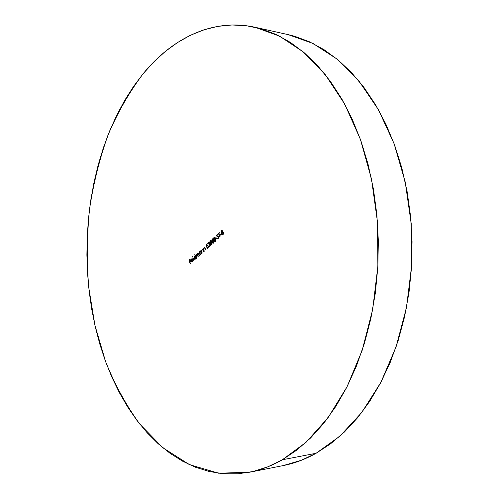 <?xml version="1.0" encoding="UTF-8"?>
<svg xmlns="http://www.w3.org/2000/svg" width="499" height="499" viewBox="0 0 499 499"><rect width="100%" height="100%" fill="white"/><g stroke="black" fill="none" stroke-linecap="round" stroke-linejoin="round"><path stroke-width="0.75" d="M249.824 472.197L283.195 465.598C294.26 463.428 305.22 459.329 316.073 453.285L282.39 459.754C271.587 465.91 260.69 470.07 249.706 472.216L218.668 473.227L189.364 464.613L162.811 447.722L139.726 424.013C126.166 405.356 114.789 384.554 105.588 361.607L94.947 325.385L88.71 287.281C86.67 261.27 86.945 235.279 89.514 209.312C93.382 183.62 99.519 158.95 107.921 135.304C117.589 112.525 129.384 91.922 143.319 73.509L153.935 61.782L165.356 51.403L177.519 42.527L190.356 35.298L203.798 29.871L217.739 26.378L232.072 24.975L246.668 25.78L261.376 28.905L276.041 34.443L290.48 42.459L304.49 52.975L317.875 65.974L330.425 81.399L341.915 99.133L352.151 119.005L360.92 140.799L368.062 164.227L373.414 188.978L376.87 214.67L378.348 240.923L377.818 267.314L375.285 293.424L370.801 318.842L364.463 343.187L356.411 366.104L346.799 387.274L335.821 406.436L323.676 423.395L310.578 437.985L296.749 450.123L282.39 459.754L267.72 466.871L252.912 471.53L238.16 473.788L223.602 473.751L209.393 471.543L195.652 467.289L182.478 461.132L169.966 453.235L158.183 443.736L147.186 432.789L137.038 420.538L127.763 407.134L119.398 392.701L111.963 377.381L105.47 361.295L99.943 344.56L95.384 327.288L91.791 309.586L89.184 291.566L87.55 273.321L86.895 254.958L87.219 236.563L88.516 218.244L90.793 200.087L94.043 182.197L98.266 164.682L103.443 147.635L109.574 131.175L116.641 115.406L124.638 100.455L133.539 86.446L143.319 73.509C172.274 38.255 212.668 17.939 254.939 27.245L279.49 36.115L303.267 51.933L325.336 74.713L344.697 104.085L360.384 139.283L371.53 179.122L377.487 222.018L377.88 266.135L372.684 309.53L362.193 350.31L347.03 386.819L328.024 417.75L306.143 442.214L282.39 459.754L316.073 453.285L339.913 436.17L361.831 412.405L380.837 382.452L395.981 347.179L406.436 307.833L411.606 265.998L411.195 223.465L405.238 182.098L394.085 143.637L378.385 109.593L358.993 81.106L336.856 58.938L312.967 43.45L288.266 34.656L255.12 27.283M220.433 235.098L221.406 234.224L221.263 233.831L220.29 234.705L220.433 235.098L221.406 234.224L221.263 233.831L220.29 234.705L220.433 235.098M218.506 238.653L218.88 237.081L216.971 235.84L217.096 235.098L217.832 235.079L217.951 234.661L217.265 234.474L216.697 235.254L216.822 236.208L218.387 236.875L218.674 237.518L218.362 238.26L217.576 238.117L217.433 238.497L218.506 238.653L218.843 236.975L216.971 235.84L217.165 235.029L217.832 235.079L217.951 234.661L217.445 234.449L216.753 236.058L218.618 237.168L218.362 238.26L217.576 238.117L217.433 238.497L218.506 238.653M215.531 241.316L215.774 238.878L215.013 237.368L214.296 237.15L213.722 237.861L213.846 239.713L214.707 241.341L215.531 241.316L215.655 238.534L214.508 237.112L214.059 237.299L213.965 240.056L215.094 241.497L215.531 241.316M211.707 244.735L211.944 242.308L211.196 240.805L210.484 240.587L209.911 241.291L210.035 243.138L210.89 244.76L211.707 244.735L211.832 241.965L210.69 240.549L210.247 240.73L210.154 243.475L211.277 244.915L211.707 244.735M206.224 244.485L206.661 246.606L207.366 245.776L208.021 246.238L207.865 247.635L206.742 247.754L207.578 248.334L208.357 247.23L208.245 246.057L207.715 245.358L206.767 245.839L206.536 244.722L207.372 243.974L207.228 243.581L206.224 244.485L207.334 243.874L206.224 244.485L206.661 246.606L207.522 245.751L208.021 246.238L207.746 247.76L206.742 247.754L207.453 248.346L207.877 248.159L208.245 246.057L207.478 245.302L206.767 245.839L206.536 244.722L207.372 243.974L207.228 243.581L206.224 244.485M202.17 253.136L201.777 250.96L202.139 249.899L202.725 249.937L203.723 251.746L202.9 249.643L202.051 249.525L201.577 250.673L201.184 250.373L202.17 253.136L201.796 251.165L202.139 249.899L202.787 250.03L203.723 251.746L202.438 249.357L201.577 250.673L201.184 250.373L202.17 253.136M196.787 257.952L196.381 255.644L196.693 254.789L197.18 254.814L198.197 256.692L197.573 254.621L197.885 253.717L198.353 253.704L199.394 255.619L198.571 253.486L197.804 253.342L197.398 254.584L196.812 254.297L196.194 255.482L195.814 255.195L196.787 257.952L196.693 254.789L198.197 256.692L197.885 253.717L199.394 255.619L198.14 253.199L197.398 254.584L196.955 254.272L196.194 255.482L195.814 255.195L196.787 257.952M193.837 260.59L192.689 256.548L193.837 260.59M190.244 263.803L189.813 261.788L190.743 260.952L190.612 260.565L189.682 261.407L189.277 260.253L190.206 259.418L190.075 259.031L188.934 260.06L190.456 263.615L189.813 261.788L190.743 260.952L190.612 260.565L189.682 261.407L189.277 260.253L190.206 259.418L190.075 259.031L188.934 260.06L190.244 263.803M192.427 261.47L191.872 261.582L191.441 261.021L192.982 259.642L192.015 258.725L191.248 259.405L191.086 260.615L191.803 261.931L192.689 261.663L193.101 260.316L192.427 261.47L192.832 261.47L192.071 261.626L191.441 261.021L192.982 259.642L192.458 258.856L191.579 258.944L191.086 260.054L191.211 261.145L192.078 262.006L193.101 260.316L192.427 261.47M194.722 254.721L195.302 256.361L194.61 256.261L194.086 256.823L194.036 258.775L195.009 259.468L195.914 258.102L196.3 258.388L194.934 254.527L195.302 256.361L194.392 256.411L193.986 258.638L194.884 259.474L195.914 258.102L196.3 258.388L194.722 254.721M200.473 251.009L200.654 251.521L199.962 251.446L199.432 252.014L199.382 253.985L200.367 254.671L201.29 253.292L201.677 253.579L200.692 250.816L200.654 251.521L199.743 251.602L199.332 253.848L200.236 254.683L201.29 253.292L201.677 253.579L200.473 251.009M204.222 251.303L203.823 249.126L204.185 248.059L204.777 248.09L205.781 249.905L204.952 247.797L204.103 247.685L203.623 248.839L203.224 248.533L204.222 251.303L203.848 249.332L204.185 248.059L204.839 248.19L205.781 249.905L204.49 247.516L203.623 248.839L203.224 248.533L204.222 251.303M208.507 242.82L209.243 243.05L208.95 244.547L209.511 244.261L210.035 244.778L209.667 246.044L208.576 246.051L209.53 246.612L210.279 245.564L210.254 244.572L209.437 243.811L209.193 242.395L208.364 242.433L207.983 244.061L208.844 242.664L209.218 242.969L208.95 244.547L209.53 244.261L210.004 244.672L209.667 246.044L208.576 246.051L209.312 246.656L209.805 246.437L210.21 244.441L209.437 243.811L209.437 242.776L208.832 242.24L208.364 242.433L207.983 244.061L208.507 242.82M213.241 239.352L212.312 238.896L211.726 240.175L212.462 241.111L212.293 242.383L212.923 243.244L213.952 242.601L213.959 240.892L213.179 240.468L213.241 239.352L212.624 238.809L212.175 238.996L211.807 240.63L212.462 241.111L212.356 242.595L213.092 243.275L214.127 242.009L214.027 241.048L213.179 240.468L213.241 239.352M216.111 238.971L217.077 238.104L216.934 237.711L215.967 238.578L216.111 238.971L217.077 238.104L216.934 237.711L215.967 238.578L216.111 238.971M218.699 233.775L219.965 237.218L218.924 233.569L219.329 232.684L218.007 233.875L218.15 234.268L219.005 233.782L220.196 237.019L218.924 233.569L219.329 232.684L218.007 233.875L218.15 234.268L218.699 233.775M222.579 230.956L221.631 230.501L221.032 231.798L221.787 232.74L221.612 234.025L222.255 234.892L223.309 234.237L223.321 232.503L222.517 232.079L222.579 230.956L221.961 230.413L221.494 230.607L221.113 232.26L221.787 232.74L221.675 234.243L222.417 234.917L223.49 233.632L223.39 232.665L222.517 232.079L222.579 230.956M288.085 34.612L294.747 36.315L309.505 41.804L324.013 49.675L338.091 59.955L351.521 72.617L364.095 87.599L375.604 104.796L385.846 124.033L394.622 145.103L401.764 167.726L407.115 191.604L410.577 216.385L412.062 241.691L411.544 267.127L409.024 292.295L404.558 316.815L398.246 340.299L390.212 362.43L380.612 382.889L369.634 401.439L357.477 417.881L344.36 432.059L330.488 443.873L316.073 453.285L301.327 460.284L283.064 465.623M189.389 260.154L188.934 260.06L190.175 259.324L189.389 260.154M190.1 261.407L190.712 260.858L190.1 261.407M191.329 260.054L192.121 259.093L192.651 259.492L191.348 260.665L192.963 259.592L191.772 260.665L191.348 260.665L191.71 259.268L192.926 259.492L191.348 260.665L191.335 260.029M191.772 259.218L192.003 258.944L191.579 258.944L192.283 258.763L191.822 259.143M192.296 261.582L192.72 261.563M192.733 259.137L192.321 259.143M195.097 259.443L194.554 258.969L195.097 259.443M195.608 258.987L195.277 259.081M194.516 256.742L195.882 257.21L195.284 258.912L195.67 258.919L194.884 259.081L194.198 258.451L194.516 256.742L194.966 256.567L195.602 257.21L195.596 258.426L194.984 259.068L194.286 258.65L194.516 256.742M195.097 259.037L195.633 258.969M196.806 254.708L197.03 254.421L196.606 254.415L197.155 254.334L196.806 254.708M198.016 253.629L198.228 253.349L197.804 253.342L198.346 253.261L198.016 253.629M200.448 254.652L199.893 254.166L200.448 254.652M200.972 254.191L200.629 254.29M199.868 251.933L201.253 252.4L200.642 254.116L201.035 254.122L200.236 254.284L199.544 253.654L199.868 251.933L200.324 251.758L200.966 252.394L200.966 253.617L200.342 254.278L199.637 253.86L199.868 251.933M200.448 254.241L201.003 254.172M202.245 249.818L202.475 249.531L202.051 249.525L202.644 249.413L202.245 249.818M203.099 250.036L202.787 250.03L203.099 250.036M204.291 247.972L204.528 247.691L204.103 247.685L204.702 247.566L204.291 247.978M205.158 248.196L204.839 248.19L205.158 248.196M207.191 245.845L206.767 245.839L207.191 245.845L207.453 245.508L207.029 245.502L207.696 245.352L207.191 245.845M207.659 248.302L207.21 247.847L207.659 248.302M207.104 247.76L206.742 247.754L207.104 247.76M207.621 247.847L208.17 247.766M208.145 245.82L207.721 245.814M208.52 242.807L208.788 242.439L208.364 242.433L209.031 242.283L208.52 242.807M209.524 246.618L209.212 246.369M208.956 246.051L208.576 246.051L208.956 246.051M209.374 246.207L210.116 246.026M210.141 244.317L209.73 244.323M209.412 242.707L209.056 242.739M209.38 242.695L208.856 242.664M211.464 244.859L210.958 244.335M210.416 241.104L210.678 240.743L210.247 240.73L210.902 240.593L210.416 241.104M211.295 241.042L210.915 241.054L212.137 243.213L211.57 244.342L211.981 244.348L211.264 244.46L210.372 243.275L210.703 240.998L211.826 242.932L211.482 244.404L211.975 244.36M211.482 244.404L210.84 244.217L210.129 242.414L210.247 241.31L210.927 241.061M213.304 243.231L212.848 242.763L213.304 243.231M213.79 242.726L212.356 242.595L212.911 240.998L214.096 241.267L213.485 242.626L213.959 242.589M212.799 241.117L212.462 241.111L212.799 241.117M212.742 241.117L212.262 240.705L212.742 241.117M213.092 240.693L211.807 240.63L212.156 240.637L212.306 239.401L213.298 239.545L212.761 240.612L213.285 240.512M213.503 240.892L213.977 240.923M212.761 240.612L211.988 240.244L212.686 239.239L213.061 239.838L212.761 240.612M213.485 242.626L213.054 242.826L212.53 242.221L213.148 240.855L213.859 241.441L213.485 242.626M214.221 237.674L214.489 237.306L214.059 237.299L214.72 237.162L214.221 237.674M215.113 237.605L214.732 237.624M214.183 239.851L214.52 237.561L215.73 238.74L215.967 239.788L215.393 240.917L215.805 240.923L215.081 241.042L214.009 239.314L214.059 237.88L214.745 237.63L215.518 238.984L215.637 240.512L214.826 240.955L214.183 239.851M216.435 238.684L215.967 238.578L217.04 238.011L216.435 238.684M218.281 238.322L218.787 238.273M218.805 236.882L218.144 236.682M217.115 236.071L216.753 236.058L217.115 236.071M217.215 234.985L217.47 234.624L217.04 234.611L217.664 234.499L217.215 234.985M217.433 234.917L217.751 234.942M218.468 233.981L218.007 233.875L219.435 232.983L218.468 233.981M220.751 234.811L220.29 234.705L221.369 234.125L220.751 234.811M222.635 234.879L222.161 234.393L222.635 234.879M222.011 234.249L221.675 234.243L222.011 234.249M222.124 232.752L221.787 232.74L222.124 232.752M222.043 232.746L221.562 232.322L222.043 232.746M221.481 232.266L221.113 232.26L221.481 232.266M221.625 231.012L222.635 231.156L222.092 232.235L222.517 232.247L221.406 232.185L221.537 231.099L222.348 231.143L221.756 232.372L221.344 232.06L221.918 230.619L221.494 230.607L222.167 230.463L221.675 230.925M222.604 234.418L223.259 234.274L222.379 234.468L221.905 234.05L222.641 232.453L223.165 232.877L222.828 234.262L223.253 234.274M223.14 234.368L222.76 234.474M222.86 232.509L223.34 232.553M223.165 232.877L223.041 234.012L222.13 234.374L222.024 232.883L222.741 232.465L223.165 232.877M192.071 261.626L192.495 261.626M192.121 259.093L192.545 259.1M194.934 256.567L195.346 256.567M194.909 259.081L195.309 259.081M198.134 253.604L198.558 253.611M196.93 254.683L197.355 254.683M200.292 251.752L200.71 251.758M200.261 254.284L200.66 254.29M202.432 249.762L202.856 249.762M204.484 247.916L204.908 247.922M207.403 247.897L207.827 247.903M207.522 245.751L207.946 245.758M209.281 246.219L209.705 246.225M209.53 244.261L209.954 244.267M210.703 240.998L211.127 241.005M211.264 244.46L211.688 244.466M212.649 239.233L213.073 239.246M213.291 240.836L213.715 240.842M214.52 237.561L214.95 237.574M218.082 238.372L218.506 238.385M221.98 230.844L222.404 230.856M222.641 232.453L223.065 232.465M222.386 234.468L222.81 234.48"/></g></svg>
